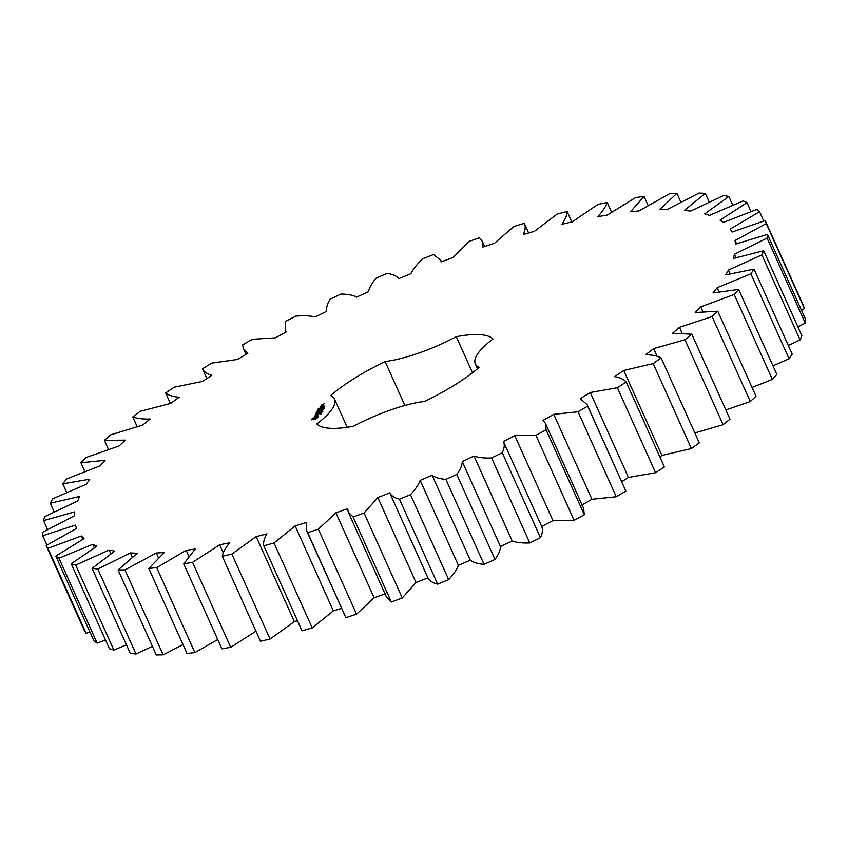 <?xml version="1.0" encoding="UTF-8"?>
<svg xmlns="http://www.w3.org/2000/svg" width="848" height="848" viewBox="0 0 848 848"><rect width="100%" height="100%" fill="white"/><g stroke="black" fill="none" stroke-linecap="round" stroke-linejoin="round"><path stroke-width="1.27" d="M389.762 492.879C391.299 495.836 394.532 497.935 399.472 499.175L410.485 494.66C415.414 489.36 418.647 484.6 420.184 480.381L432.109 475.23C435.077 477.509 439.667 478.897 445.878 479.385L456.796 474.445C460.369 469.527 462.202 465.245 462.287 461.588L474.011 456.044C478.357 457.602 484.229 458.249 491.607 457.984L502.249 452.715C504.422 448.263 504.814 444.522 503.447 441.49L514.789 435.628L535.915 435.321L546.112 429.819L545.434 423.343L542.985 420.407L553.755 414.322L578.071 411.778L587.653 406.118L587.102 404.613L580.265 398.677L590.272 392.486L617.376 387.737L626.195 382.013C624.011 379.353 620.164 377.572 614.652 376.66L623.757 370.459L653.204 363.591L661.111 357.909C657.507 355.937 652.335 354.888 645.604 354.729L653.638 348.613L684.951 339.741L691.809 334.186L672.602 333.243L679.439 327.307L712.097 316.58L717.8 311.237L695.212 312.541L700.734 306.891L734.198 294.479L738.65 289.444L713.041 292.973L717.164 287.705L750.893 273.809L754.02 269.155L725.814 274.858L728.474 270.056L761.907 254.898L763.666 250.711L733.329 258.492L734.474 254.23L767.058 238.076L767.408 234.419L735.439 244.139L735.057 240.493L766.274 223.596L765.214 220.544L732.131 232.045L730.213 229.077L759.543 211.714L757.094 209.308L723.439 222.409L720.037 220.162L746.993 202.63L743.187 200.902L709.522 215.381L704.688 213.887L728.824 196.471L723.736 195.453L690.601 211.088L684.41 210.378L705.335 193.344L699.038 193.058L666.994 209.583L659.543 209.668L676.916 193.323L669.517 193.768L639.085 210.898L630.499 211.777L644.035 196.376L635.65 197.552L607.327 215.021L597.745 216.675C602.599 211.417 605.758 206.679 607.221 202.471L597.999 204.357L572.241 221.869L561.832 224.285C565.33 219.399 567.079 215.148 567.089 211.512L557.168 214.067L534.41 231.345L523.333 234.472C525.421 230.052 525.739 226.342 524.287 223.342L513.846 226.522L494.458 243.281L482.894 247.065L482.417 241.585L479.533 237.758L468.732 241.532L453.033 257.495L441.183 261.873L440.748 260.304L433.551 254.538L422.569 258.831C416.983 264.29 413.061 269.261 410.814 273.734L398.867 278.642C396.61 276.024 392.688 274.275 387.101 273.406L376.109 278.144C371.848 283.264 369.304 287.801 368.498 291.744L356.648 297.097C352.98 295.178 347.744 294.161 340.938 294.055L330.137 299.164C327.254 303.86 326.141 307.877 326.787 311.227L315.223 316.94C310.22 315.753 303.754 315.477 295.825 316.124L285.384 321.519L285.214 330.211L286.348 331.865L275.271 337.843L252.503 339.274L242.592 344.871L243.546 348.931L247.86 353.319L237.451 359.467L211.693 363.114L202.471 368.816C203.933 371.816 207.103 373.957 211.958 375.229L202.375 381.441L174.041 387.26L165.667 392.974C168.572 395.295 173.087 396.716 179.214 397.246L170.628 403.425L140.196 411.301L132.797 416.94C137.079 418.541 142.877 419.23 150.181 419.007L142.729 425.039L110.685 434.865L104.389 440.324L125.334 440.144L119.133 445.942L86.008 457.538L80.92 462.743L105.067 460.316L100.234 465.785L66.568 478.972L62.773 483.826L89.729 479.205L86.337 484.25L52.682 498.804L50.233 503.224L79.574 496.483L77.666 501.02L44.584 516.708L43.534 520.63L74.751 511.863L74.37 515.828L42.4 532.385L42.75 535.745L75.355 525.113L76.5 528.431L46.163 545.593L47.923 548.327L81.366 536L84.026 538.618L55.83 556.097L58.957 558.175L92.686 544.352L96.82 546.229L71.221 563.74L75.673 565.118L109.138 550.023L114.671 551.126L92.082 568.393L97.796 569.04L130.444 552.938L137.281 553.246L118.095 569.973L124.953 569.888L156.265 553.023L164.3 552.546L148.803 568.446L156.721 567.641L186.157 550.299L195.263 549.027L183.73 563.867L192.549 562.33L219.643 544.808L229.66 542.762C225.483 547.85 223.013 552.355 222.282 556.277L231.875 554.062L256.181 536.625L266.94 533.848C264.141 538.512 263.113 542.497 263.834 545.826L274.031 542.953L295.146 525.898L306.488 522.432L306.563 530.7L307.697 532.671L318.35 529.194L335.925 512.796L347.659 508.705L348.231 511.969L353.16 517.036L364.078 512.998L377.837 497.543L389.762 492.879L428.092 578.209M46.163 545.593L84.355 630.562L86.114 633.297L89.952 632.046M55.83 556.097L94.011 641.067L97.149 643.144L105.491 640.017M71.221 563.74L109.403 648.709L113.865 650.087L126.426 644.798M92.082 568.393L130.274 653.363L135.977 654.009L152.417 646.335M118.095 569.973L156.276 654.942L163.145 654.857L183.03 644.597M148.803 568.446L186.995 653.426L194.902 652.61L217.745 639.551M183.73 563.867L221.911 648.837L230.741 647.31L255.948 631.188M222.282 556.277L260.463 641.247L270.056 639.032L294.362 621.595L297.521 620.778M263.834 545.826L302.015 630.795L312.223 627.923L333.338 610.867L341.468 608.387M306.563 530.7L345.889 617.651L356.531 614.164L374.116 597.766L385.84 593.674M348.231 511.969L386.412 596.939L391.352 602.016L402.27 597.978L416.018 582.512L427.943 577.859C429.48 580.806 432.724 582.905 437.663 584.155L448.666 579.629C453.606 574.329 456.839 569.57 458.376 565.351L470.301 560.199C473.269 562.478 477.848 563.867 484.06 564.355L494.978 559.426C498.56 554.507 500.394 550.214 500.479 546.557L512.203 541.013C516.549 542.572 522.41 543.218 529.799 542.953L540.441 537.685C542.603 533.233 543.006 529.491 541.639 526.46L552.97 520.598L574.096 520.29L584.304 514.789L583.615 508.312L545.434 423.343M581.177 505.376L591.936 499.292L616.252 496.748L625.845 491.087L587.102 404.613M621.711 481.632L628.463 477.456L655.568 472.707L664.387 466.983L626.195 382.013M659.839 456.86L661.938 455.429L691.385 448.571L699.293 442.879L661.111 357.909M694.83 432.936L723.132 424.71L729.99 419.156L691.809 334.186M725.856 409.944L750.279 401.549L755.981 396.207L717.8 311.237M752.038 387.419L772.38 379.448L776.842 374.413L738.65 289.444M772.984 365.827L789.085 358.778L792.212 354.125L754.02 269.155M788.364 345.56L800.099 339.868L801.848 335.691L763.666 250.711M797.926 326.957L805.25 323.046L805.6 319.389L767.408 234.419M801.519 310.304L804.455 308.566L803.395 305.513L765.214 220.544M541.946 527.043L503.447 441.49M404.867 405.492L385.109 361.524A98.273 26.426 -24.2 0 0 330.656 395.603A75.832 20.394 -24.2 0 1 334.504 399.069A75.832 20.394 -24.2 0 1 316.813 423.958A98.273 26.426 -24.2 0 0 353.531 426.215A75.832 20.394 -24.2 0 1 424.7 401.39A98.273 26.426 -24.2 0 0 479.152 367.311A75.832 20.394 -24.2 0 1 475.304 363.845L477.498 368.721M385.109 361.524A75.832 20.394 -24.2 0 0 456.277 336.698A98.273 26.426 -24.2 0 1 492.995 338.956A75.832 20.394 -24.2 0 0 475.304 363.845M311.651 419.792L315.732 419.029L318.604 416.548L314.523 417.311L311.651 419.792M320.851 413.252L319.738 413.835L320.883 413.336M320.47 412.87L321.774 412.69L320.502 412.934M320.523 412.287L322.272 411.672L320.544 412.351M321.975 410.782L320.947 411.354L322.06 410.962M322.59 410.708L322.887 411.344M314.735 416.622L318.413 414.693L315.053 416.368L315.18 415.594L314.735 416.622M315.297 415.297L318.943 413.601L315.615 414.28L315.297 415.297M315.551 414.047L319.134 412.859L319.791 411.863L316.018 413.813L316.219 413.04L315.551 414.047M321.54 410.199L323.247 409.679L321.159 410.973L322.94 409.828L321.54 410.199M321.911 409.436L323.671 408.821L321.943 409.499M322.6 408.344L324.106 407.973L322.632 408.407M324.296 407.231L322.611 408.005L324.36 407.4M323.099 408.672L322.791 407.983M323.035 407.135L324.636 406.839L323.12 407.305M324.402 406.139L323.247 406.701L324.487 406.309M318.848 411.301L316.209 412.711L320.025 411.386L317.237 412.287L319.473 411.079L317.735 411.259L320.438 410.167L317.035 411.354L318.901 411.418M317.459 410.156L317.216 411.004L320.873 409.658L317.618 410.527M317.671 409.711L321.498 408.376L317.671 409.711M318.339 408.333L318.095 409.192L321.509 408.005L322.166 406.998L318.509 408.715M321.678 406.775L322.399 406.531L321.678 406.775M322.706 405.535L320.502 406.796L322.791 405.726M320.904 405.969L323.035 405.227L320.904 405.969M321.265 405.227L324.222 403.775L321.265 405.227M528.622 232.977L524.287 223.342M571.796 221.975L567.089 211.512M611.546 212.095L607.221 202.471M648.095 205.396L644.035 196.376M680.827 202.004L676.916 193.323M709.182 201.909L705.335 193.344M206.838 378.547L202.471 368.816M732.693 205.078L728.824 196.471M170.384 403.468L165.667 392.974M750.968 211.459L746.993 202.63M137.079 426.47L132.797 416.94M763.709 220.999L759.543 211.714M108.417 449.292L104.389 440.324M804.455 308.566L766.274 223.596M84.811 471.403L80.92 462.743M736.52 243.747L735.057 240.493M805.25 323.046L767.058 238.076M66.61 492.381L62.773 483.826M736 257.633L734.474 254.23M800.099 339.868L761.907 254.898M54.113 511.853L50.233 503.224M730.117 273.703L728.474 270.056M789.085 358.778L750.893 273.809M47.52 529.512L43.534 520.63M718.987 291.744L717.164 287.705M772.38 379.448L734.198 294.479M46.958 545.105L42.75 535.745M702.822 311.534L700.734 306.891M750.279 401.549L712.097 316.58M86.114 633.297L47.923 548.327M681.983 332.957L679.439 327.307M82.828 539.264L81.366 536M723.132 424.71L684.951 339.741M97.149 643.144L58.957 558.175M657.105 356.33L653.638 348.613M94.234 547.787L92.686 544.352M691.385 448.571L653.204 363.591M113.865 650.087L75.673 565.118M661.938 455.429L623.757 370.459M110.802 553.723L109.138 550.023M655.568 472.707L617.376 387.737M135.977 654.009L97.796 569.04M628.463 477.456L590.272 392.486M132.288 557.041L130.444 552.938M625.845 491.087L587.653 406.118M616.252 496.748L578.071 411.778M163.145 654.857L124.953 569.888M591.936 499.292L553.755 414.322M158.396 557.772L156.265 553.023M584.304 514.789L546.112 429.819M574.096 520.29L535.915 435.321M194.902 652.61L156.721 567.641M552.97 520.598L514.789 435.628M188.775 556.129L186.157 550.299M540.441 537.685L502.249 452.715M529.799 542.953L491.607 457.984M230.741 647.31L192.549 562.33M512.203 541.013L474.011 456.044M223.321 552.97L219.643 544.808M500.479 546.557L462.287 461.588M494.978 559.426L456.796 474.445M484.06 564.355L445.878 479.385M270.056 639.032L231.875 554.062M470.301 560.199L432.109 475.23M294.362 621.595L256.181 536.625M458.376 565.351L420.184 480.381M448.666 579.629L410.485 494.66M437.663 584.155L399.472 499.175M312.223 627.923L274.031 542.953M333.338 610.867L295.146 525.898M416.018 582.512L377.837 497.543M402.27 597.978L364.078 512.998M345.889 617.651L307.697 532.671M391.352 602.016L353.16 517.036M356.531 614.164L318.35 529.194M374.116 597.766L335.925 512.796M472.484 372.76L456.277 336.698M311.841 419.113L312.096 419.696M312.128 418.806L312.265 419.665M312.88 418.456L313.188 419.135L312.435 419.484M313.548 418.075L316.569 417.269L317.131 418.022M315.795 416.792L316.039 417.322M316.41 416.591L316.654 417.29M316.993 416.453L316.717 417.269M317.47 416.707L317.438 417.311M317.968 416.675L317.767 417.386M314.566 416.071L314.809 416.601M313.908 419.718L313.686 418.456M316.834 417.354L317.057 418.064M316.834 417.576L316.739 418.244M316.569 417.884L316.262 418.573M316.103 418.223L315.7 419.039M315.488 418.562L315.011 419.336M314.799 418.848L314.396 419.569M314.152 419.029L313.961 419.707M320.226 413.241L320.979 412.828L320.258 413.305M321.233 413.421L320.926 412.806M323.788 407.983L322.494 408.598L323.788 407.983M324.318 406.33L323.533 406.605L324.392 406.499M320.968 406.563L322.42 405.779L321.021 406.68M321.731 404.994L322.516 404.454L321.784 405.111M482.417 241.585L484.632 246.503M440.748 260.304L441.416 261.788M285.214 330.211L286.03 332.034M243.546 348.931L246.005 354.411M334.504 399.069L347.182 427.297M320.237 414.513L319.929 413.835M321.678 413.866L321.371 413.188M321.434 412.054L321.127 411.375M324.222 408.683L323.925 408.005M322.781 409.266L322.473 408.588"/></g></svg>
